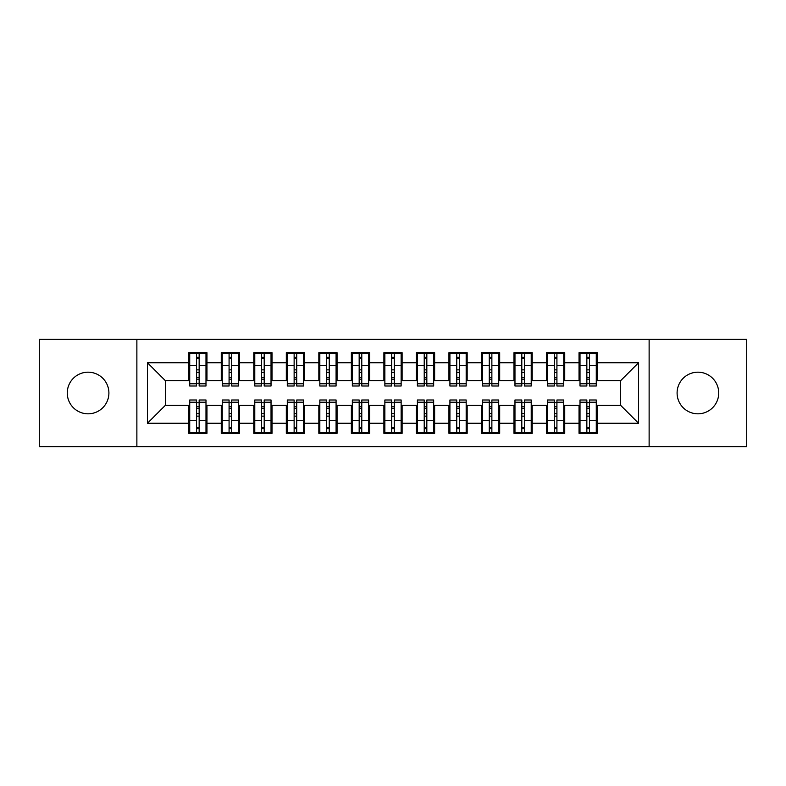 <?xml version="1.0" encoding="UTF-8"?>
<svg xmlns="http://www.w3.org/2000/svg" width="786" height="786" viewBox="0 0 786 786"><rect width="100%" height="100%" fill="white"/><g stroke="black" fill="none" stroke-linecap="round" stroke-linejoin="round"><path stroke-width="1.18" d="M697.909 372.181A20.819 20.819 0 0 0 677.1 393A20.819 20.819 0 0 0 697.909 413.819A20.819 20.819 0 0 0 718.728 393A20.819 20.819 0 0 0 697.909 372.181M88.091 372.181A20.819 20.819 0 0 0 67.272 393A20.819 20.819 0 0 0 88.091 413.819A20.819 20.819 0 0 0 108.9 393A20.819 20.819 0 0 0 88.091 372.181M649.128 446.664L746.7 446.664L746.7 339.336L649.128 339.336L649.128 446.664L136.872 446.664L136.872 339.336L39.3 339.336L39.3 446.664L136.872 446.664M586.847 372.348L589.441 372.348L586.847 372.348M589.441 413.652L586.847 413.652L589.441 413.652M554.317 372.348L556.92 372.348L554.317 372.348M556.92 413.652L554.317 413.652L556.92 413.652M521.796 372.348L524.4 372.348L521.796 372.348M524.4 413.652L521.796 413.652L524.4 413.652M489.275 372.348L491.869 372.348L489.275 372.348M491.869 413.652L489.275 413.652L491.869 413.652M456.745 372.348L459.348 372.348L456.745 372.348M459.348 413.652L456.745 413.652L459.348 413.652M424.224 372.348L426.827 372.348L424.224 372.348M426.827 413.652L424.224 413.652L426.827 413.652M391.703 372.348L394.297 372.348L391.703 372.348M394.297 413.652L391.703 413.652L394.297 413.652M359.173 372.348L361.776 372.348L359.173 372.348M361.776 413.652L359.173 413.652L361.776 413.652M326.652 372.348L329.255 372.348L326.652 372.348M329.255 413.652L326.652 413.652L329.255 413.652M294.131 372.348L296.725 372.348L294.131 372.348M296.725 413.652L294.131 413.652L296.725 413.652M261.6 372.348L264.204 372.348L261.6 372.348M264.204 413.652L261.6 413.652L264.204 413.652M229.08 372.348L231.683 372.348L229.08 372.348M231.683 413.652L229.08 413.652L231.683 413.652M649.128 339.336L136.872 339.336M189.721 380.64L165.335 380.64L147.444 362.749L147.444 423.251L188.748 423.251L188.748 433.332L206.964 433.332L206.964 423.251L221.269 423.251L221.269 433.332L239.484 433.332L239.484 423.251L253.799 423.251L253.799 433.332L272.015 433.332L272.015 423.251L286.32 423.251L286.32 433.332L304.536 433.332L304.536 423.251L318.841 423.251L318.841 433.332L337.056 433.332L337.056 423.251L351.371 423.251L351.371 433.332L369.587 433.332L369.587 423.251L383.892 423.251L383.892 433.332L402.108 433.332L402.108 423.251L416.413 423.251L416.413 433.332L434.629 433.332L434.629 423.251L448.944 423.251L448.944 433.332L467.159 433.332L467.159 423.251L481.464 423.251L481.464 433.332L499.68 433.332L499.68 423.251L513.985 423.251L513.985 433.332L532.201 433.332L532.201 423.251L546.516 423.251L546.516 433.332L564.731 433.332L564.731 423.251L579.036 423.251L579.036 433.332L597.252 433.332L597.252 405.36L620.665 405.36L620.665 380.64L596.279 380.64M147.444 362.749L188.748 362.749L188.748 380.64M620.665 380.64L638.556 362.749L597.252 362.749L597.252 352.668L579.036 352.668L579.036 362.749L564.731 362.749L564.731 352.668L546.516 352.668L546.516 362.749L532.201 362.749L532.201 352.668L513.985 352.668L513.985 362.749L499.68 362.749L499.68 352.668L481.464 352.668L481.464 362.749L467.159 362.749L467.159 352.668L448.944 352.668L448.944 362.749L434.629 362.749L434.629 352.668L416.413 352.668L416.413 362.749L402.108 362.749L402.108 352.668L383.892 352.668L383.892 362.749L369.587 362.749L369.587 352.668L351.371 352.668L351.371 362.749L337.056 362.749L337.056 352.668L318.841 352.668L318.841 362.749L304.536 362.749L304.536 352.668L286.32 352.668L286.32 362.749L272.015 362.749L272.015 352.668L253.799 352.668L253.799 362.749L239.484 362.749L239.484 352.668L221.269 352.668L221.269 362.749L206.964 362.749L206.964 352.668L188.748 352.668L188.748 362.749M638.556 362.749L638.556 423.251L597.252 423.251M564.731 423.251L564.731 405.36L580.009 405.36M579.036 423.251L579.036 405.36M597.252 362.749L597.252 380.64M532.201 423.251L532.201 405.36L547.488 405.36M546.516 423.251L546.516 405.36M579.036 362.749L579.036 380.64L563.749 380.64M564.731 362.749L564.731 380.64M499.68 423.251L499.68 405.36L514.968 405.36M513.985 423.251L513.985 405.36M546.516 362.749L546.516 380.64L531.228 380.64M532.201 362.749L532.201 380.64M467.159 423.251L467.159 405.36L482.437 405.36M481.464 423.251L481.464 405.36M513.985 362.749L513.985 380.64L498.707 380.64M499.68 362.749L499.68 380.64M434.629 423.251L434.629 405.36L449.916 405.36M448.944 423.251L448.944 405.36M481.464 362.749L481.464 380.64L466.177 380.64M467.159 362.749L467.159 380.64M402.108 423.251L402.108 405.36L417.395 405.36M416.413 423.251L416.413 405.36M448.944 362.749L448.944 380.64L433.656 380.64M434.629 362.749L434.629 380.64M369.587 423.251L369.587 405.36L384.865 405.36M383.892 423.251L383.892 405.36M416.413 362.749L416.413 380.64L401.135 380.64M402.108 362.749L402.108 380.64M337.056 423.251L337.056 405.36L352.344 405.36M351.371 423.251L351.371 405.36M383.892 362.749L383.892 380.64L368.605 380.64M369.587 362.749L369.587 380.64M304.536 423.251L304.536 405.36L319.823 405.36M318.841 423.251L318.841 405.36M351.371 362.749L351.371 380.64L336.084 380.64M337.056 362.749L337.056 380.64M272.015 423.251L272.015 405.36L287.293 405.36M286.32 423.251L286.32 405.36M318.841 362.749L318.841 380.64L303.563 380.64M304.536 362.749L304.536 380.64M239.484 423.251L239.484 405.36L254.772 405.36M253.799 423.251L253.799 405.36M286.32 362.749L286.32 380.64L271.032 380.64M272.015 362.749L272.015 380.64M206.964 423.251L206.964 405.36L222.251 405.36M221.269 423.251L221.269 405.36M253.799 362.749L253.799 380.64L238.512 380.64M239.484 362.749L239.484 380.64M196.559 372.348L199.153 372.348L196.559 372.348M199.153 413.652L196.559 413.652L199.153 413.652M147.444 423.251L165.335 405.36L189.721 405.36M188.748 423.251L188.748 405.36M221.269 362.749L221.269 380.64L205.991 380.64M206.964 362.749L206.964 380.64M165.335 380.64L165.335 405.36M580.009 380.64L579.036 380.64M547.488 380.64L546.516 380.64M514.968 380.64L513.985 380.64M482.437 380.64L481.464 380.64M449.916 380.64L448.944 380.64M417.395 380.64L416.413 380.64M384.865 380.64L383.892 380.64M352.344 380.64L351.371 380.64M319.823 380.64L318.841 380.64M287.293 380.64L286.32 380.64M254.772 380.64L253.799 380.64M222.251 380.64L221.269 380.64M205.991 405.36L206.964 405.36M238.512 405.36L239.484 405.36M271.032 405.36L272.015 405.36M303.563 405.36L304.536 405.36M336.084 405.36L337.056 405.36M368.605 405.36L369.587 405.36M401.135 405.36L402.108 405.36M433.656 405.36L434.629 405.36M466.177 405.36L467.159 405.36M498.707 405.36L499.68 405.36M531.228 405.36L532.201 405.36M563.749 405.36L564.731 405.36M596.279 405.36L597.252 405.36M638.556 423.251L620.665 405.36M189.721 352.993L205.991 352.993L189.721 352.993L189.721 386.005L196.559 386.005L196.559 353.12L205.991 353.169L205.991 386.005L199.153 386.005L199.153 353.169M196.559 357.345L199.153 357.345M196.559 383.273L199.153 383.273M199.153 379.186L196.559 379.186M196.559 377.594L199.153 377.594M206.964 368.123L205.991 368.123M206.964 372.348L205.991 372.348M189.721 368.123L188.748 368.123M189.721 372.348L188.748 372.348M205.991 433.007L189.721 433.007L205.991 433.007L205.991 399.995L199.153 399.995L199.153 432.88L189.721 432.831L189.721 399.995L196.559 399.995L196.559 432.831M199.153 428.655L196.559 428.655M199.153 402.727L196.559 402.727M196.559 406.814L199.153 406.814M199.153 408.406L196.559 408.406M188.748 417.877L189.721 417.877M188.748 413.652L189.721 413.652M205.991 417.877L206.964 417.877M205.991 413.652L206.964 413.652M222.251 352.993L238.512 352.993L222.251 352.993L222.251 386.005L229.08 386.005L229.08 353.12L238.512 353.169L238.512 386.005L231.683 386.005L231.683 353.169M229.08 357.345L231.683 357.345M229.08 383.273L231.683 383.273M231.683 379.186L229.08 379.186M229.08 377.594L231.683 377.594M239.484 368.123L238.512 368.123M239.484 372.348L238.512 372.348M222.251 368.123L221.269 368.123M222.251 372.348L221.269 372.348M254.772 352.993L271.032 352.993L254.772 352.993L254.772 386.005L261.6 386.005L261.6 353.12L271.032 353.169L271.032 386.005L264.204 386.005L264.204 353.169M261.6 357.345L264.204 357.345M261.6 383.273L264.204 383.273M264.204 379.186L261.6 379.186M261.6 377.594L264.204 377.594M272.015 368.123L271.032 368.123M272.015 372.348L271.032 372.348M254.772 368.123L253.799 368.123M254.772 372.348L253.799 372.348M287.293 352.993L303.563 352.993L287.293 352.993L287.293 386.005L294.131 386.005L294.131 353.12L303.563 353.169L303.563 386.005L296.725 386.005L296.725 353.169M294.131 357.345L296.725 357.345M294.131 383.273L296.725 383.273M296.725 379.186L294.131 379.186M294.131 377.594L296.725 377.594M304.536 368.123L303.563 368.123M304.536 372.348L303.563 372.348M287.293 368.123L286.32 368.123M287.293 372.348L286.32 372.348M319.823 352.993L336.084 352.993L319.823 352.993L319.823 386.005L326.652 386.005L326.652 353.12L336.084 353.169L336.084 386.005L329.255 386.005L329.255 353.169M326.652 357.345L329.255 357.345M326.652 383.273L329.255 383.273M329.255 379.186L326.652 379.186M326.652 377.594L329.255 377.594M337.056 368.123L336.084 368.123M337.056 372.348L336.084 372.348M319.823 368.123L318.841 368.123M319.823 372.348L318.841 372.348M238.512 433.007L222.251 433.007L238.512 433.007L238.512 399.995L231.683 399.995L231.683 432.88L222.251 432.831L222.251 399.995L229.08 399.995L229.08 432.831M231.683 428.655L229.08 428.655M231.683 402.727L229.08 402.727M229.08 406.814L231.683 406.814M231.683 408.406L229.08 408.406M221.269 417.877L222.251 417.877M221.269 413.652L222.251 413.652M238.512 417.877L239.484 417.877M238.512 413.652L239.484 413.652M271.032 433.007L254.772 433.007L271.032 433.007L271.032 399.995L264.204 399.995L264.204 432.88L254.772 432.831L254.772 399.995L261.6 399.995L261.6 432.831M264.204 428.655L261.6 428.655M264.204 402.727L261.6 402.727M261.6 406.814L264.204 406.814M264.204 408.406L261.6 408.406M253.799 417.877L254.772 417.877M253.799 413.652L254.772 413.652M271.032 417.877L272.015 417.877M271.032 413.652L272.015 413.652M303.563 433.007L287.293 433.007L303.563 433.007L303.563 399.995L296.725 399.995L296.725 432.88L287.293 432.831L287.293 399.995L294.131 399.995L294.131 432.831M296.725 428.655L294.131 428.655M296.725 402.727L294.131 402.727M294.131 406.814L296.725 406.814M296.725 408.406L294.131 408.406M286.32 417.877L287.293 417.877M286.32 413.652L287.293 413.652M303.563 417.877L304.536 417.877M303.563 413.652L304.536 413.652M336.084 433.007L319.823 433.007L336.084 433.007L336.084 399.995L329.255 399.995L329.255 432.88L319.823 432.831L319.823 399.995L326.652 399.995L326.652 432.831M329.255 428.655L326.652 428.655M329.255 402.727L326.652 402.727M326.652 406.814L329.255 406.814M329.255 408.406L326.652 408.406M318.841 417.877L319.823 417.877M318.841 413.652L319.823 413.652M336.084 417.877L337.056 417.877M336.084 413.652L337.056 413.652M352.344 352.993L368.605 352.993L352.344 352.993L352.344 386.005L359.173 386.005L359.173 353.12L368.605 353.169L368.605 386.005L361.776 386.005L361.776 353.169M359.173 357.345L361.776 357.345M359.173 383.273L361.776 383.273M361.776 379.186L359.173 379.186M359.173 377.594L361.776 377.594M369.587 368.123L368.605 368.123M369.587 372.348L368.605 372.348M352.344 368.123L351.371 368.123M352.344 372.348L351.371 372.348M368.605 433.007L352.344 433.007L368.605 433.007L368.605 399.995L361.776 399.995L361.776 432.88L352.344 432.831L352.344 399.995L359.173 399.995L359.173 432.831M361.776 428.655L359.173 428.655M361.776 402.727L359.173 402.727M359.173 406.814L361.776 406.814M361.776 408.406L359.173 408.406M351.371 417.877L352.344 417.877M351.371 413.652L352.344 413.652M368.605 417.877L369.587 417.877M368.605 413.652L369.587 413.652M384.865 352.993L401.135 352.993L384.865 352.993L384.865 386.005L391.703 386.005L391.703 353.12L401.135 353.169L401.135 386.005L394.297 386.005L394.297 353.169M391.703 357.345L394.297 357.345M391.703 383.273L394.297 383.273M394.297 379.186L391.703 379.186M391.703 377.594L394.297 377.594M402.108 368.123L401.135 368.123M402.108 372.348L401.135 372.348M384.865 368.123L383.892 368.123M384.865 372.348L383.892 372.348M401.135 433.007L384.865 433.007L401.135 433.007L401.135 399.995L394.297 399.995L394.297 432.88L384.865 432.831L384.865 399.995L391.703 399.995L391.703 432.831M394.297 428.655L391.703 428.655M394.297 402.727L391.703 402.727M391.703 406.814L394.297 406.814M394.297 408.406L391.703 408.406M383.892 417.877L384.865 417.877M383.892 413.652L384.865 413.652M401.135 417.877L402.108 417.877M401.135 413.652L402.108 413.652M417.395 352.993L433.656 352.993L417.395 352.993L417.395 386.005L424.224 386.005L424.224 353.12L433.656 353.169L433.656 386.005L426.827 386.005L426.827 353.169M424.224 357.345L426.827 357.345M424.224 383.273L426.827 383.273M426.827 379.186L424.224 379.186M424.224 377.594L426.827 377.594M434.629 368.123L433.656 368.123M434.629 372.348L433.656 372.348M417.395 368.123L416.413 368.123M417.395 372.348L416.413 372.348M433.656 433.007L417.395 433.007L433.656 433.007L433.656 399.995L426.827 399.995L426.827 432.88L417.395 432.831L417.395 399.995L424.224 399.995L424.224 432.831M426.827 428.655L424.224 428.655M426.827 402.727L424.224 402.727M424.224 406.814L426.827 406.814M426.827 408.406L424.224 408.406M416.413 417.877L417.395 417.877M416.413 413.652L417.395 413.652M433.656 417.877L434.629 417.877M433.656 413.652L434.629 413.652M449.916 352.993L466.177 352.993L449.916 352.993L449.916 386.005L456.745 386.005L456.745 353.12L466.177 353.169L466.177 386.005L459.348 386.005L459.348 353.169M456.745 357.345L459.348 357.345M456.745 383.273L459.348 383.273M459.348 379.186L456.745 379.186M456.745 377.594L459.348 377.594M467.159 368.123L466.177 368.123M467.159 372.348L466.177 372.348M449.916 368.123L448.944 368.123M449.916 372.348L448.944 372.348M466.177 433.007L449.916 433.007L466.177 433.007L466.177 399.995L459.348 399.995L459.348 432.88L449.916 432.831L449.916 399.995L456.745 399.995L456.745 432.831M459.348 428.655L456.745 428.655M459.348 402.727L456.745 402.727M456.745 406.814L459.348 406.814M459.348 408.406L456.745 408.406M448.944 417.877L449.916 417.877M448.944 413.652L449.916 413.652M466.177 417.877L467.159 417.877M466.177 413.652L467.159 413.652M482.437 352.993L498.707 352.993L482.437 352.993L482.437 386.005L489.275 386.005L489.275 353.12L498.707 353.169L498.707 386.005L491.869 386.005L491.869 353.169M489.275 357.345L491.869 357.345M489.275 383.273L491.869 383.273M491.869 379.186L489.275 379.186M489.275 377.594L491.869 377.594M499.68 368.123L498.707 368.123M499.68 372.348L498.707 372.348M482.437 368.123L481.464 368.123M482.437 372.348L481.464 372.348M498.707 433.007L482.437 433.007L498.707 433.007L498.707 399.995L491.869 399.995L491.869 432.88L482.437 432.831L482.437 399.995L489.275 399.995L489.275 432.831M491.869 428.655L489.275 428.655M491.869 402.727L489.275 402.727M489.275 406.814L491.869 406.814M491.869 408.406L489.275 408.406M481.464 417.877L482.437 417.877M481.464 413.652L482.437 413.652M498.707 417.877L499.68 417.877M498.707 413.652L499.68 413.652M514.968 352.993L531.228 352.993L514.968 352.993L514.968 386.005L521.796 386.005L521.796 353.12L531.228 353.169L531.228 386.005L524.4 386.005L524.4 353.169M521.796 357.345L524.4 357.345M521.796 383.273L524.4 383.273M524.4 379.186L521.796 379.186M521.796 377.594L524.4 377.594M532.201 368.123L531.228 368.123M532.201 372.348L531.228 372.348M514.968 368.123L513.985 368.123M514.968 372.348L513.985 372.348M531.228 433.007L514.968 433.007L531.228 433.007L531.228 399.995L524.4 399.995L524.4 432.88L514.968 432.831L514.968 399.995L521.796 399.995L521.796 432.831M524.4 428.655L521.796 428.655M524.4 402.727L521.796 402.727M521.796 406.814L524.4 406.814M524.4 408.406L521.796 408.406M513.985 417.877L514.968 417.877M513.985 413.652L514.968 413.652M531.228 417.877L532.201 417.877M531.228 413.652L532.201 413.652M547.488 352.993L563.749 352.993L547.488 352.993L547.488 386.005L554.317 386.005L554.317 353.12L563.749 353.169L563.749 386.005L556.92 386.005L556.92 353.169M554.317 357.345L556.92 357.345M554.317 383.273L556.92 383.273M556.92 379.186L554.317 379.186M554.317 377.594L556.92 377.594M564.731 368.123L563.749 368.123M564.731 372.348L563.749 372.348M547.488 368.123L546.516 368.123M547.488 372.348L546.516 372.348M563.749 433.007L547.488 433.007L563.749 433.007L563.749 399.995L556.92 399.995L556.92 432.88L547.488 432.831L547.488 399.995L554.317 399.995L554.317 432.831M556.92 428.655L554.317 428.655M556.92 402.727L554.317 402.727M554.317 406.814L556.92 406.814M556.92 408.406L554.317 408.406M546.516 417.877L547.488 417.877M546.516 413.652L547.488 413.652M563.749 417.877L564.731 417.877M563.749 413.652L564.731 413.652M580.009 352.993L596.279 352.993L580.009 352.993L580.009 386.005L586.847 386.005L586.847 353.12L596.279 353.169L596.279 386.005L589.441 386.005L589.441 353.169M586.847 357.345L589.441 357.345M586.847 383.273L589.441 383.273M589.441 379.186L586.847 379.186M586.847 377.594L589.441 377.594M597.252 368.123L596.279 368.123M597.252 372.348L596.279 372.348M580.009 368.123L579.036 368.123M580.009 372.348L579.036 372.348M596.279 433.007L580.009 433.007L596.279 433.007L596.279 399.995L589.441 399.995L589.441 432.88L580.009 432.831L580.009 399.995L586.847 399.995L586.847 432.831M589.441 428.655L586.847 428.655M589.441 402.727L586.847 402.727M586.847 406.814L589.441 406.814M589.441 408.406L586.847 408.406M579.036 417.877L580.009 417.877M579.036 413.652L580.009 413.652M596.279 417.877L597.252 417.877M596.279 413.652L597.252 413.652M189.721 353.169L196.559 353.169M199.153 383.774L205.991 383.774M199.153 365.47L205.991 365.47M189.721 383.774L196.559 383.774M189.721 365.47L196.559 365.47M196.559 369.862L199.153 369.862M196.559 358.2L199.153 358.2M205.991 432.831L199.153 432.831M196.559 402.226L189.721 402.226M196.559 420.53L189.721 420.53M205.991 402.226L199.153 402.226M205.991 420.53L199.153 420.53M199.153 416.138L196.559 416.138M199.153 427.8L196.559 427.8M222.251 353.169L229.08 353.169M231.683 383.774L238.512 383.774M231.683 365.47L238.512 365.47M222.251 383.774L229.08 383.774M222.251 365.47L229.08 365.47M229.08 369.862L231.683 369.862M229.08 358.2L231.683 358.2M254.772 353.169L261.6 353.169M264.204 383.774L271.032 383.774M264.204 365.47L271.032 365.47M254.772 383.774L261.6 383.774M254.772 365.47L261.6 365.47M261.6 369.862L264.204 369.862M261.6 358.2L264.204 358.2M287.293 353.169L294.131 353.169M296.725 383.774L303.563 383.774M296.725 365.47L303.563 365.47M287.293 383.774L294.131 383.774M287.293 365.47L294.131 365.47M294.131 369.862L296.725 369.862M294.131 358.2L296.725 358.2M319.823 353.169L326.652 353.169M329.255 383.774L336.084 383.774M329.255 365.47L336.084 365.47M319.823 383.774L326.652 383.774M319.823 365.47L326.652 365.47M326.652 369.862L329.255 369.862M326.652 358.2L329.255 358.2M238.512 432.831L231.683 432.831M229.08 402.226L222.251 402.226M229.08 420.53L222.251 420.53M238.512 402.226L231.683 402.226M238.512 420.53L231.683 420.53M231.683 416.138L229.08 416.138M231.683 427.8L229.08 427.8M271.032 432.831L264.204 432.831M261.6 402.226L254.772 402.226M261.6 420.53L254.772 420.53M271.032 402.226L264.204 402.226M271.032 420.53L264.204 420.53M264.204 416.138L261.6 416.138M264.204 427.8L261.6 427.8M303.563 432.831L296.725 432.831M294.131 402.226L287.293 402.226M294.131 420.53L287.293 420.53M303.563 402.226L296.725 402.226M303.563 420.53L296.725 420.53M296.725 416.138L294.131 416.138M296.725 427.8L294.131 427.8M336.084 432.831L329.255 432.831M326.652 402.226L319.823 402.226M326.652 420.53L319.823 420.53M336.084 402.226L329.255 402.226M336.084 420.53L329.255 420.53M329.255 416.138L326.652 416.138M329.255 427.8L326.652 427.8M352.344 353.169L359.173 353.169M361.776 383.774L368.605 383.774M361.776 365.47L368.605 365.47M352.344 383.774L359.173 383.774M352.344 365.47L359.173 365.47M359.173 369.862L361.776 369.862M359.173 358.2L361.776 358.2M368.605 432.831L361.776 432.831M359.173 402.226L352.344 402.226M359.173 420.53L352.344 420.53M368.605 402.226L361.776 402.226M368.605 420.53L361.776 420.53M361.776 416.138L359.173 416.138M361.776 427.8L359.173 427.8M384.865 353.169L391.703 353.169M394.297 383.774L401.135 383.774M394.297 365.47L401.135 365.47M384.865 383.774L391.703 383.774M384.865 365.47L391.703 365.47M391.703 369.862L394.297 369.862M391.703 358.2L394.297 358.2M401.135 432.831L394.297 432.831M391.703 402.226L384.865 402.226M391.703 420.53L384.865 420.53M401.135 402.226L394.297 402.226M401.135 420.53L394.297 420.53M394.297 416.138L391.703 416.138M394.297 427.8L391.703 427.8M417.395 353.169L424.224 353.169M426.827 383.774L433.656 383.774M426.827 365.47L433.656 365.47M417.395 383.774L424.224 383.774M417.395 365.47L424.224 365.47M424.224 369.862L426.827 369.862M424.224 358.2L426.827 358.2M433.656 432.831L426.827 432.831M424.224 402.226L417.395 402.226M424.224 420.53L417.395 420.53M433.656 402.226L426.827 402.226M433.656 420.53L426.827 420.53M426.827 416.138L424.224 416.138M426.827 427.8L424.224 427.8M449.916 353.169L456.745 353.169M459.348 383.774L466.177 383.774M459.348 365.47L466.177 365.47M449.916 383.774L456.745 383.774M449.916 365.47L456.745 365.47M456.745 369.862L459.348 369.862M456.745 358.2L459.348 358.2M466.177 432.831L459.348 432.831M456.745 402.226L449.916 402.226M456.745 420.53L449.916 420.53M466.177 402.226L459.348 402.226M466.177 420.53L459.348 420.53M459.348 416.138L456.745 416.138M459.348 427.8L456.745 427.8M482.437 353.169L489.275 353.169M491.869 383.774L498.707 383.774M491.869 365.47L498.707 365.47M482.437 383.774L489.275 383.774M482.437 365.47L489.275 365.47M489.275 369.862L491.869 369.862M489.275 358.2L491.869 358.2M498.707 432.831L491.869 432.831M489.275 402.226L482.437 402.226M489.275 420.53L482.437 420.53M498.707 402.226L491.869 402.226M498.707 420.53L491.869 420.53M491.869 416.138L489.275 416.138M491.869 427.8L489.275 427.8M514.968 353.169L521.796 353.169M524.4 383.774L531.228 383.774M524.4 365.47L531.228 365.47M514.968 383.774L521.796 383.774M514.968 365.47L521.796 365.47M521.796 369.862L524.4 369.862M521.796 358.2L524.4 358.2M531.228 432.831L524.4 432.831M521.796 402.226L514.968 402.226M521.796 420.53L514.968 420.53M531.228 402.226L524.4 402.226M531.228 420.53L524.4 420.53M524.4 416.138L521.796 416.138M524.4 427.8L521.796 427.8M547.488 353.169L554.317 353.169M556.92 383.774L563.749 383.774M556.92 365.47L563.749 365.47M547.488 383.774L554.317 383.774M547.488 365.47L554.317 365.47M554.317 369.862L556.92 369.862M554.317 358.2L556.92 358.2M563.749 432.831L556.92 432.831M554.317 402.226L547.488 402.226M554.317 420.53L547.488 420.53M563.749 402.226L556.92 402.226M563.749 420.53L556.92 420.53M556.92 416.138L554.317 416.138M556.92 427.8L554.317 427.8M580.009 353.169L586.847 353.169M589.441 383.774L596.279 383.774M589.441 365.47L596.279 365.47M580.009 383.774L586.847 383.774M580.009 365.47L586.847 365.47M586.847 369.862L589.441 369.862M586.847 358.2L589.441 358.2M596.279 432.831L589.441 432.831M586.847 402.226L580.009 402.226M586.847 420.53L580.009 420.53M596.279 402.226L589.441 402.226M596.279 420.53L589.441 420.53M589.441 416.138L586.847 416.138M589.441 427.8L586.847 427.8"/></g></svg>
